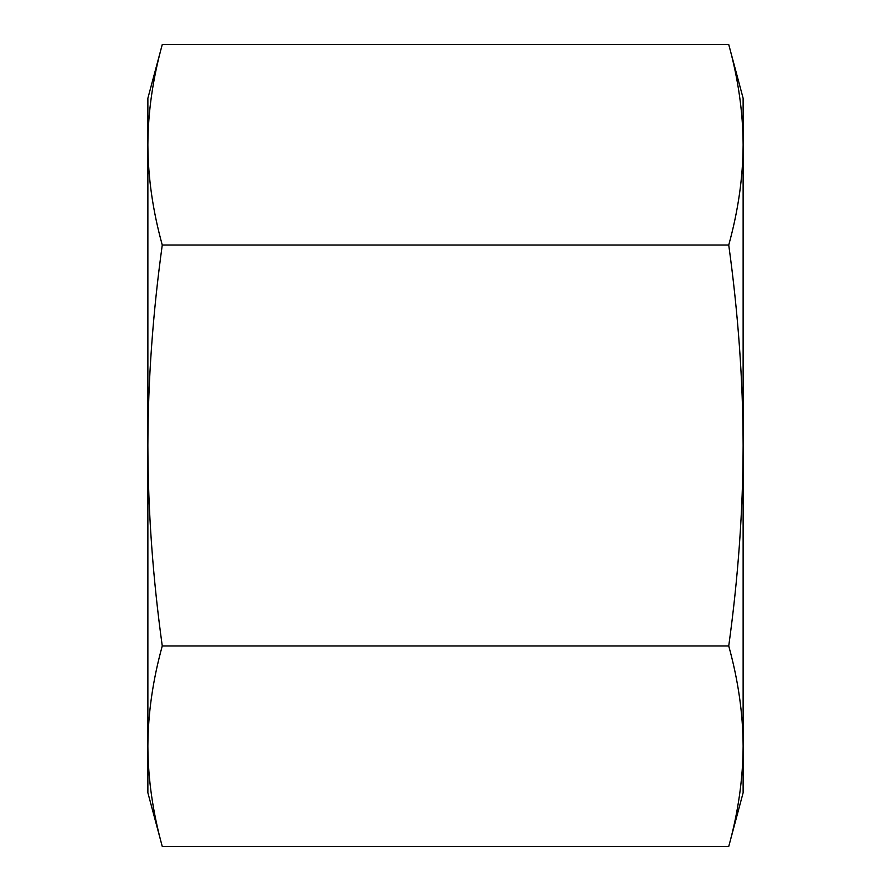 <?xml version="1.0" encoding="UTF-8"?>
<svg xmlns="http://www.w3.org/2000/svg" width="891" height="891" viewBox="0 0 891 891"><rect width="100%" height="100%" fill="white"/><g stroke="black" fill="none" stroke-linecap="round" stroke-linejoin="round"><path stroke-width="1.34" d="M728.738 44.55L743.127 98.266L743.127 792.734L728.738 846.45C738.182 812.302 742.983 778.89 743.127 746.212C742.983 713.535 738.182 680.123 728.738 645.975C738.182 577.669 742.983 510.844 743.127 445.5C742.983 380.156 738.182 313.331 728.738 245.025C738.182 210.877 742.983 177.465 743.127 144.787C742.983 112.11 738.182 78.698 728.738 44.55L162.262 44.55C152.818 78.698 148.017 112.11 147.873 144.787L147.873 98.266L162.262 44.55M147.873 135.465L147.873 144.799C148.017 177.465 152.818 210.877 162.262 245.025C152.818 313.331 148.017 380.156 147.873 445.5C148.017 510.844 152.818 577.669 162.262 645.975C152.818 680.123 148.017 713.535 147.873 746.212L147.873 144.787M162.262 846.45L147.873 792.734L147.873 746.212C148.017 778.89 152.818 812.302 162.262 846.45L728.738 846.45M162.262 645.975L728.738 645.975M162.262 245.025L728.738 245.025"/></g></svg>

